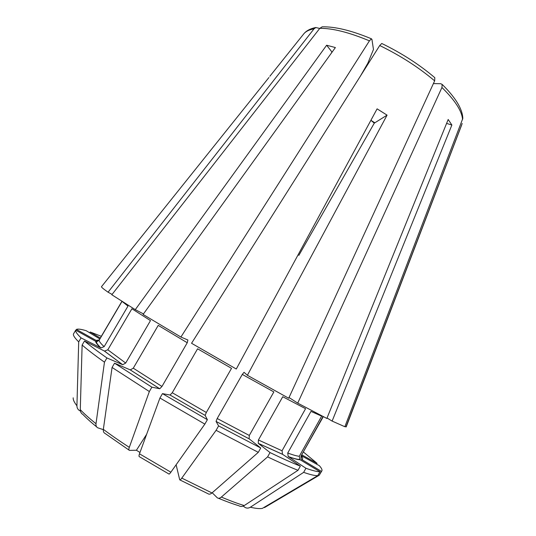 <?xml version="1.0" encoding="UTF-8"?>
<svg xmlns="http://www.w3.org/2000/svg" width="536" height="536" viewBox="0 0 536 536"><rect width="100%" height="100%" fill="white"/><g stroke="black" fill="none" stroke-linecap="round" stroke-linejoin="round"><path stroke-width="0.8" d="M122.027 301.386L99.106 340.306L97.096 341.539L95.616 341.258L75.71 330.183L73.466 333.968C72.99 335.342 74.739 337.975 78.698 341.874L76.929 405.806C76.95 407.909 77.807 409.497 79.502 410.569L80.413 411.012M139.963 452.491L136.419 450.24L146.623 434.321M105.203 433.53C103.736 432.86 103.12 431.473 103.348 429.363L112.064 367.441L149.343 391.548L129.303 447.359C128.667 449.235 128.727 450.247 129.471 450.387L136.419 450.24M96.607 426.837C90.939 422.221 86.397 418.12 82.98 414.522C81.204 413.45 80.306 411.829 80.286 409.658L82.122 345.023C87.314 349.593 94.765 355.308 104.46 362.168L96.004 423.701C95.79 425.792 96.413 427.172 97.867 427.855L103.314 429.631M122.711 364.721L104.5 351.087L107.81 349.807L131.91 308.763L150.482 320.608L125.692 363.04L122.711 364.721L106.932 357.961C97.21 351.154 89.733 345.499 84.5 340.997L82.122 345.023M104.5 351.087L84.5 340.997M322.129 26.874L319.798 28.341C332.528 28.18 349.07 32.348 369.425 40.85L371.448 38.847L371.937 39.396L373.458 49.453L367.87 63.134L360.54 75.871M319.798 28.341L111.816 294.753L135.273 309.661L143.474 313.915M369.425 40.85L180.913 337.044L143.092 314.451L335.382 47.557L326.638 45.232L135.273 309.661M319.724 28.428L315.825 27.537L314.022 28.843L108.071 292.207L112.084 294.405M108.071 292.207C103.662 289.125 101.458 287.309 101.445 286.747L268.931 77.512M99.106 340.306C99.173 341.512 100.855 343.63 104.145 346.651L100.915 347.931L81.05 337.894C77.057 334.062 75.275 331.496 75.71 330.183M104.145 346.651L127.99 306.09L122.195 301.493M187.252 342.739L158.234 325.372L133.276 368.192L130.281 369.894L114.55 363.194L151.876 387.173L159.741 388.761L161.959 386.476L187.252 342.739L187.895 340.005L180.913 337.044M170.066 395.032L205.154 415.407L170.066 395.032L172.257 392.727L206.327 412.479L205.147 415.387L207.378 419.688L162.468 393.625L159.936 398.013L139.481 453.818C138.824 455.694 138.858 456.699 139.581 456.819L168.84 473.958C169.041 474.38 169.718 473.797 170.87 472.203L204.853 424.103L207.378 419.688M172.257 392.727L197.583 348.795L231.525 368.333L206.327 412.479M381.739 43.503L379.723 45.527L191.553 343.275L236.275 369.016L377.103 108.848L387.072 115.139L247.377 375.294L244.041 372.306L242.292 374.423L273.863 391.923L249.307 435.453L249.119 438.817L260.737 448.002L218.608 425.899L216.095 430.314L181.798 478.105C180.639 479.687 179.942 480.256 179.714 479.821L176.123 464.766M170.033 395.032L162.468 393.625M331.054 53.567L331.958 52.012L326.638 45.232M112.064 367.441L114.55 363.194M298.82 255.411L374.296 123.139L387.072 115.139M249.18 438.87L216.068 421.45L218.608 425.899M242.292 374.423L217.194 418.509L216.055 421.423L249.119 438.817M374.296 123.139L370.885 120.332M374.624 122.65L370.899 120.305M100.286 338.082L90.242 332.025L89.753 332.849M98.939 340.065L96.044 340.367C97.431 340.936 98.584 340.621 99.488 339.429L121.933 301.326M96.044 340.367L76.387 329.426L75.884 330.283M258.419 439.976L282.05 450.769L305.58 408.693L282.753 396.734L258.419 439.976L258.258 443.326L270.017 452.565L267.605 456.873L221.348 497.073C219.753 498.38 218.393 498.614 217.268 497.77L212.189 492.765M433.39 83.609L440.786 83.717L442.14 84.447L441.939 87.489L297.728 403.132L289.031 397.524M323.02 416.505L300.977 456.096L301.044 458.722L301.895 459.607L321.379 471.352L319.242 475.218L264.509 507.572M462.193 123.474L345.948 426.937L344.983 426.375M287.731 453.014C293.199 455.051 297.058 456.129 299.316 456.25L321.654 416.13L310.981 411.387L287.731 453.014L288.194 456.491L305.922 468.256L303.644 472.363L250.339 507.224C248.516 508.322 246.748 508.389 245.046 507.425L243.217 506.091M446.589 123.407L451.875 125.015L332.119 421.082L327.027 418.006M462.809 118.423L344.849 426.723L332.119 421.082M297.728 403.132L326.846 418.448L448.183 119.488L451.875 125.015M282.05 450.769L282.519 454.293L300.334 466.132C292.221 462.923 282.11 458.401 270.017 452.565M299.316 456.25L299.785 459.439L300.24 459.801L319.959 471.7C317.526 471.874 312.843 470.729 305.922 468.256M434.817 77.747L434.649 80.869L288.703 398.235L247.377 375.294M99.796 338.906L86.222 330.719C81.157 329.184 77.881 328.749 76.387 329.426M301.982 454.943L317.051 463.325L303.55 452.123M316.588 464.156L317.051 463.325M216.095 430.314L258.298 452.344L211.975 492.959C210.367 494.286 209.007 494.52 207.901 493.669L179.989 479.968M258.298 452.344L260.737 448.002M303.644 472.363C310.599 474.775 315.315 475.861 317.794 475.613L262.372 508.376C259.799 508.885 255.786 508.497 250.339 507.224M317.794 475.613L319.959 471.7M267.605 456.873C279.732 462.668 289.869 467.137 298.023 470.286L244.228 505.562C242.366 506.688 240.57 506.748 238.848 505.736C233.013 503.974 226.212 501.482 218.44 498.259M298.023 470.286L300.334 466.132M321.379 471.352L321.888 470.856C322.384 469.858 321.533 468.129 319.335 465.677L301.52 455.774M319.242 475.218L321.888 470.856M78.698 341.874L81.05 337.894M149.343 391.548L151.876 387.173M104.46 362.168L106.932 357.961M159.936 398.013L204.853 424.103M101.331 336.3L90.242 332.025M107.81 349.807L125.692 363.04M104.299 351L122.61 364.681M80.286 409.658C84.085 413.685 89.324 418.368 96.004 423.701M303.316 34.445L303.992 33.594C306.09 31.229 309.433 29.648 314.022 28.843M73.204 397.819C72.976 399.668 74.223 402.328 76.929 405.806M95.616 341.258C95.629 342.504 97.318 344.695 100.668 347.824M103.348 429.363C110.972 435.071 119.622 441.068 129.303 447.359M130.188 369.86L159.701 388.754M133.276 368.192L161.959 386.476M441.939 87.489C455.185 100.527 462.059 111.233 462.548 119.615M300.977 456.096L323.295 416.646M258.319 443.386L282.66 454.394M288.355 456.612C293.983 458.669 297.942 459.734 300.24 459.801M379.723 45.527C400.553 55.69 418.864 67.476 434.649 80.869M217.194 418.509L249.307 435.453M181.798 478.105L211.975 492.959M221.348 497.073C230.165 500.792 237.79 503.619 244.228 505.562M301.895 459.607C303.041 459.118 302.88 457.918 301.42 456.002M139.481 453.818L170.87 472.203M346.202 426.877L461.63 125.109M322.149 26.834C335.107 26.525 351.529 30.518 371.421 38.8M315.791 27.503C310.525 28.555 306.592 30.585 303.992 33.594L269.863 76.246M97.103 341.566L96.708 341.955C96.004 342.457 97.405 344.447 100.915 347.931M129.009 450.086L105.21 433.53M130.281 369.894L159.748 388.761M442.2 84.447C449.751 91.857 455.278 98.785 458.783 105.237C461.355 110.081 462.702 114.469 462.823 118.409M282.526 454.293L258.252 443.326M288.187 456.491C293.835 458.555 297.701 459.54 299.778 459.446M381.793 43.49C401.873 53.272 419.547 64.675 434.817 77.693M301.031 458.695L301.607 455.613"/></g></svg>
